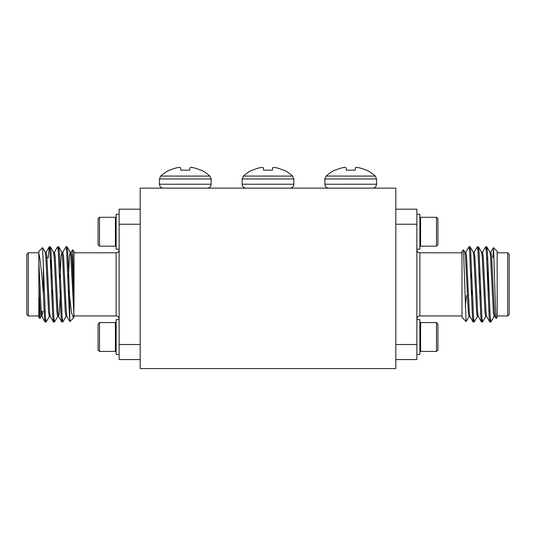<?xml version="1.0" encoding="UTF-8"?>
<svg xmlns="http://www.w3.org/2000/svg" width="536" height="536" viewBox="0 0 536 536"><rect width="100%" height="100%" fill="white"/><g stroke="black" fill="none" stroke-linecap="round" stroke-linejoin="round"><path stroke-width="0.8" d="M395.816 209.181L395.816 188.129L140.184 188.129L140.184 368.58L395.816 368.58L395.816 209.181L416.867 209.181L416.867 359.555L395.816 359.555M436.478 322.565L437.925 324.005L437.925 349.995L436.478 351.435L420.599 351.435L420.599 322.565L436.478 322.565L436.478 351.435L437.925 349.995M416.867 319.557L419.876 319.557L419.876 354.443L416.867 354.443M494.138 316.448L490.902 321.962L490.206 316.923L487.425 251.813L486.815 246.855L486.206 249.521M485.79 316.448L482.547 321.962L481.857 316.923L479.07 251.813L478.46 246.855L477.851 249.521M477.435 316.448L474.199 321.962L473.502 316.923L470.715 251.813L470.106 246.855L469.496 249.521M490.38 319.221L489.77 321.888L489.167 316.923L486.38 251.813L485.683 246.774L482.447 252.289M482.032 319.221L481.415 321.888L480.812 316.923L478.025 251.813L477.328 246.774L474.092 252.289M473.677 319.221L473.06 321.888L472.457 316.923L469.67 251.813L468.973 246.774L465.737 252.289M493.535 247.652L497.167 251.284L497.167 317.453L496.122 318.418L495.465 307.061L493.535 247.652L492.892 257.602M497.167 315.945L507.699 315.945L507.699 252.791L497.167 252.791M507.699 252.791L509.2 254.292L509.2 314.444L507.699 315.945M466.072 321.54L461.985 317.171L461.985 251.284L463.493 249.856L466.079 321.553L469.08 316.448M461.985 301.065L461.985 315.691M395.816 344.521L416.867 344.521M416.867 224.222L395.816 224.222M466.494 295.617L465.322 306.766M462.246 317.627L461.985 317.071M488.149 295.175L488.149 266.225M495.083 316.535L494.038 316.535L493.341 312.227L490.554 256.51L489.964 252.289L486.815 246.855M486.728 316.535L485.683 316.535L484.986 312.227L482.199 256.51L481.609 252.289L478.46 246.855M479.988 270.935L479.653 278.351M478.373 316.535L477.328 316.535L476.631 312.227L473.851 256.51L473.255 252.289L470.106 246.855M471.633 270.935L471.298 278.351M470.018 316.535L468.973 316.535L468.276 312.227L465.496 256.51L464.9 252.289L463.493 249.856M496.122 318.418L494.976 316.448L494.386 312.227L491.599 256.51L490.902 252.201L489.857 252.201M489.77 321.888L486.621 316.448L486.031 312.227L483.244 256.51L482.547 252.201L481.509 252.201M480.223 290.385L479.894 297.802M481.415 321.888L478.273 316.448L477.677 312.227L474.889 256.51L474.199 252.201L473.154 252.201M471.868 290.385L471.539 297.802M473.06 321.888L469.918 316.448L469.322 312.227L466.541 256.51L465.844 252.201L464.799 252.201M416.867 249.18L419.876 249.18L419.876 214.293L416.867 214.293M420.599 246.171L420.599 217.301L419.876 218.025L420.599 217.301L436.478 217.301L436.478 246.171L420.599 246.171L419.876 245.455L420.599 246.171M436.478 246.171L437.925 244.731L437.925 218.748L436.478 217.301M177.034 167.741A35.979 33.118 77.1 0 1 179.171 167.44A35.979 33.118 77.1 0 0 177.034 167.741L176.672 167.822A36.22 36.08 0 0 0 169.986 170.16L169.363 170.16A36.254 36.254 0 0 0 160.706 176.083L209.884 176.089A36.254 36.254 0 0 0 201.221 170.16L200.598 170.16A36.22 36.08 -0 0 0 193.918 167.822A36.22 36.08 0 0 1 200.598 170.16M179.171 167.44L179.681 167.44A35.979 13.715 84.6 0 1 180.599 167.741A35.979 13.715 84.6 0 0 179.681 167.44L179.171 167.44L179.681 167.44M180.88 170.16L180.672 167.822L180.88 170.16L180.672 167.822L180.88 170.16L189.71 170.16L189.992 167.741A35.979 13.715 -84.6 0 1 190.91 167.44A35.979 13.715 -84.6 0 0 189.992 167.741M190.91 167.44L191.419 167.44A35.979 33.118 -77.1 0 1 193.556 167.741A35.979 33.118 -77.1 0 0 191.419 167.44L190.91 167.44L191.419 167.44M193.918 167.822L193.556 167.741M259.739 167.741A35.979 33.118 77.1 0 1 261.876 167.44A35.979 33.118 77.1 0 0 259.739 167.741L259.377 167.822A36.22 36.08 0 0 0 252.697 170.16L252.074 170.16A36.254 36.254 0 0 0 243.418 176.083L292.589 176.089A36.254 36.254 0 0 0 283.926 170.16L283.303 170.16A36.22 36.08 -0 0 0 276.623 167.822A36.22 36.08 0 0 1 283.303 170.16M261.876 167.44L262.385 167.44A35.979 13.715 84.6 0 1 263.303 167.741A35.979 13.715 84.6 0 0 262.385 167.44L261.876 167.44L262.385 167.44M273.615 167.44A35.979 13.715 -84.6 0 0 272.697 167.741A35.979 13.715 -84.6 0 1 273.615 167.44L274.124 167.44A35.979 33.118 -77.1 0 1 276.261 167.741A35.979 33.118 -77.1 0 0 274.124 167.44L273.615 167.44L274.124 167.44M276.261 167.741L276.623 167.822M272.697 167.741L272.415 170.16L272.616 167.822L272.415 170.16L272.616 167.822L272.415 170.16L263.585 170.16L263.303 167.741M263.384 167.822L263.585 170.16M342.444 167.741A35.979 33.118 77.1 0 1 344.581 167.44A35.979 33.118 77.1 0 0 342.444 167.741L342.082 167.822A36.22 36.08 0 0 0 335.402 170.16L334.779 170.16A36.254 36.254 0 0 0 326.123 176.083L375.294 176.089A36.254 36.254 0 0 0 366.637 170.16L366.014 170.16A36.22 36.08 -0 0 0 359.328 167.822A36.22 36.08 0 0 1 366.014 170.16M344.581 167.44L345.09 167.44A35.979 13.715 84.6 0 1 346.008 167.741A35.979 13.715 84.6 0 0 345.09 167.44L344.581 167.44L345.09 167.44M356.319 167.44A35.979 13.715 -84.6 0 0 355.402 167.741A35.979 13.715 -84.6 0 1 356.319 167.44L356.829 167.44A35.979 33.118 -77.1 0 1 358.966 167.741A35.979 33.118 -77.1 0 0 356.829 167.44L356.319 167.44L356.829 167.44M359.328 167.822L358.966 167.741M355.402 167.741L355.12 170.16L355.328 167.822M346.29 170.16L346.089 167.822L346.29 170.16L346.089 167.822L346.29 170.16L355.12 170.16M140.184 224.222L119.133 224.222L119.133 209.181L140.184 209.181M140.184 359.555L119.133 359.555L119.133 344.521L140.184 344.521M38.833 253.642L38.833 251.284L42.525 247.672L43.342 265.246L43.342 294.056C42.049 277.032 40.334 258.419 38.833 253.642L38.833 284.368L40.22 312.227L40.917 316.535L41.962 316.535L42.739 311.135M41.44 314.19L41.694 311.135M42.525 247.672L45.198 252.289L45.794 256.51L48.575 312.227L49.272 316.535L50.317 316.535M43.342 265.246L45.446 316.923L46.143 321.962L49.379 316.448L49.794 314.19M51.597 278.351L51.932 270.935M49.794 249.521L50.404 246.855L53.553 252.289L54.143 256.51L56.93 312.227L57.627 316.535L58.672 316.535L59.369 312.227L60.521 290.385M59.952 278.351L61.111 256.51L61.801 252.201L62.846 252.201L63.543 256.51L66.33 312.227L66.92 316.448L69.861 321.526L69.506 295.617L71.496 312.689L73.519 317.955L74.015 315.945L116.124 315.945L116.124 252.791C117.933 252.63 118.932 251.625 119.133 249.783M58.149 249.521L58.759 246.855L61.908 252.289L62.498 256.51L65.285 312.227L65.982 316.535L67.027 316.535M68.306 278.351L69.459 256.51L70.156 252.201L71.201 252.201L71.898 256.51L74.015 301.065L73.754 317.627M66.504 249.521L67.114 246.855L70.263 252.289L70.853 256.51L74.015 315.691M50.404 246.855L51.014 251.813L53.801 316.923L54.491 321.962L57.727 316.448M58.759 246.855L59.369 251.813L62.149 316.923L62.846 321.962L66.082 316.448M67.114 246.855L67.724 251.813L69.506 295.617M38.833 284.368L39.336 312.461L39.818 318.438L41.024 316.448M43.342 294.056L44.401 316.923L45.004 321.888L45.62 319.221M48.233 257.984L49.185 246.855L49.969 251.813L52.756 316.923L53.359 321.888L53.968 319.221M54.391 252.289L57.627 246.774L58.324 251.813L61.111 316.923L61.714 321.888L62.323 319.221M62.746 252.289L65.982 246.774L66.678 251.813L69.506 317.593M72.568 249.836L74.015 251.284L74.015 289.581L72.568 249.836L71.1 252.289M73.472 317.995L69.861 321.533M74.015 289.581L74.015 301.065M38.833 261.829L41.265 312.227L41.962 316.535M45.098 252.201L46.143 252.201L46.833 256.51L49.62 312.227L50.21 316.448L53.359 321.888M51.838 297.802L52.166 290.385M53.453 252.201L54.491 252.201L55.188 256.51L57.975 312.227L58.565 316.448L61.714 321.888M68.548 297.802L68.876 290.385M51.161 278.392L51.108 276.851M28.301 284.368L28.301 315.945L26.8 314.444L26.8 254.292L28.301 252.791L28.301 284.368M50.86 270.318L50.86 260.61L50.424 260.174M119.133 344.521L119.133 224.222M39.818 318.438L38.833 317.453L38.833 297.333M119.133 319.557L116.124 319.557L116.124 354.443L119.133 354.443M116.124 323.288L115.401 322.565L115.401 351.435L116.124 350.712M98.075 349.995L99.522 351.435L98.075 349.995L98.075 324.005L99.522 322.565L99.522 351.435L115.401 351.435M119.133 249.18L116.124 249.18L116.124 214.293L119.133 214.293M116.124 245.455L115.401 246.171L115.401 217.301L116.124 218.025M98.075 218.748L99.522 217.301L98.075 218.748L98.075 244.731L99.522 246.171L99.522 217.301L115.401 217.301M461.985 252.791L419.876 252.791L419.876 315.945C418.067 316.106 417.068 317.111 416.867 318.954M211.137 184.23L211.137 178.95L159.453 178.95L159.453 184.23L211.137 184.23C210.929 186.575 209.63 187.875 207.238 188.129M293.842 184.23L293.842 178.95L242.158 178.95L242.158 184.23L293.842 184.23C293.634 186.575 292.334 187.875 289.942 188.129M376.547 184.23L376.547 178.95L324.863 178.95L324.863 184.23L376.547 184.23C376.339 186.575 375.039 187.875 372.647 188.129M419.876 350.712L420.599 351.435M419.876 323.288L420.599 322.565M471.265 290.385L472.31 290.385M479.62 290.385L480.665 290.385M470.863 278.351L471.908 278.351M479.218 278.351L480.263 278.351M486.728 246.774L485.683 246.774M478.373 246.774L477.328 246.774M470.018 246.774L468.973 246.774M490.902 321.962L489.857 321.962M482.547 321.962L481.509 321.962M474.199 321.962L473.154 321.962M461.985 315.945L419.876 315.945M488.839 311.135L489.884 311.135M486.775 258.975L487.767 257.984M490.802 252.289L493.475 247.672M419.876 252.791C418.067 252.63 417.068 251.625 416.867 249.783M159.453 184.23C159.661 186.575 160.961 187.875 163.353 188.129M211.137 178.95L209.884 176.089L211.137 178.95M159.453 178.95L160.706 176.089L159.453 178.95M242.158 184.23C242.366 186.575 243.666 187.875 246.058 188.129M293.842 178.95L292.589 176.089L293.842 178.95M242.158 178.95L243.411 176.089L242.158 178.95M324.863 184.23C325.071 186.575 326.37 187.875 328.762 188.129M376.547 178.95L375.294 176.089L376.547 178.95M324.863 178.95L326.116 176.089L324.863 178.95M116.124 315.945C117.933 316.106 118.932 317.111 119.133 318.954M45.004 321.888L41.862 316.448M49.185 246.855L46.036 252.289M47.851 257.602L46.913 257.602M45.118 311.135L44.073 311.135M74.015 252.791L116.124 252.791M38.833 252.791L28.301 252.791M38.833 315.945L28.301 315.945M45.098 321.962L46.143 321.962M53.453 321.962L54.491 321.962M61.801 321.962L62.846 321.962M49.272 246.774L50.317 246.774M57.627 246.774L58.672 246.774M65.982 246.774L67.027 246.774M68.909 278.351L67.864 278.351M60.555 278.351L59.516 278.351M52.206 278.351L51.161 278.351M69.318 290.385L68.273 290.385M60.963 290.385L59.918 290.385M52.608 290.385L51.563 290.385M98.075 324.005L99.522 322.565L115.401 322.565M98.075 244.731L99.522 246.171L115.401 246.171"/></g></svg>
